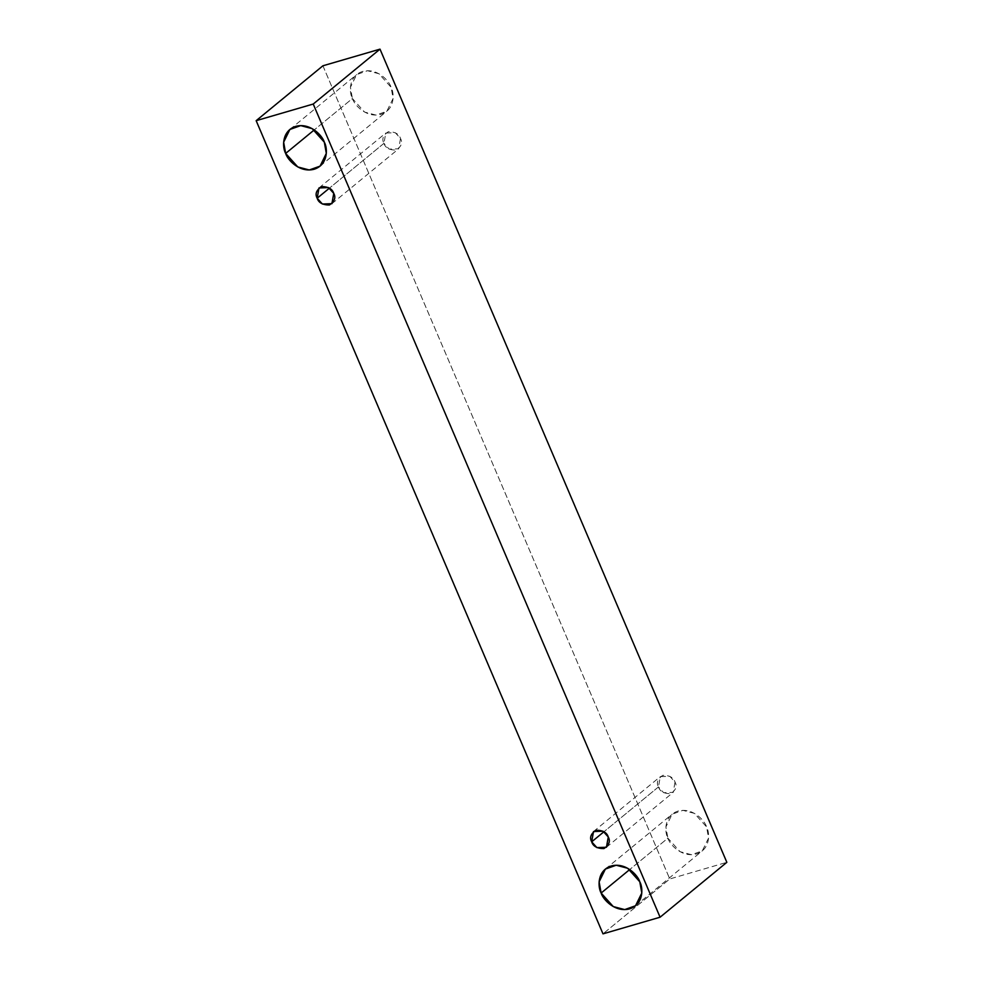 <?xml version="1.0" encoding="UTF-8"?>
<svg xmlns="http://www.w3.org/2000/svg" width="983" height="983" viewBox="0 0 983 983"><rect width="100%" height="100%" fill="white"/><g stroke="black" fill="none" stroke-linecap="round" stroke-linejoin="round"><path stroke-width="0.74" stroke-dasharray="4.92 3.69" d="M322.916 65.787L669.767 878.962L602.997 933.85L669.767 878.962L726.842 862.324L669.767 878.962L322.916 65.787M352.418 98.533C354.31 105.034 366.462 118.23 380.9 114.36C395.08 109.887 394.539 93.311 391.087 87.266C389.182 80.766 377.03 67.569 362.604 71.452C348.412 75.912 348.965 92.488 352.418 98.533L350.415 87.327L356.669 74.561L367.482 70.727L378.946 73.75L391.087 87.266L393.089 98.472L386.823 111.239L376.022 115.085L364.558 112.062L352.418 98.533L314.253 129.916L352.418 98.533M667.887 838.155C669.792 844.655 681.944 857.852 696.369 853.981C710.562 849.509 710.009 832.933 706.556 826.887C704.664 820.387 692.511 807.19 678.073 811.073C663.894 815.534 664.434 832.11 667.887 838.155L665.884 826.949L672.151 814.182L682.952 810.348L694.416 813.371L706.556 826.887L708.559 838.094L702.304 850.86L691.491 854.706L680.027 851.683L667.887 838.155L629.722 869.537L667.887 838.155M658.463 786.928C659.839 791.413 663.906 793.662 670.664 793.699C675.899 790.172 677.361 786.302 675.026 782.099C673.65 777.614 669.583 775.354 662.825 775.317C657.59 778.843 656.14 782.714 658.463 786.928L660.281 776.644L669.828 776.3L675.026 782.099L673.208 792.372L663.66 792.716L658.463 786.928L603.943 831.741L658.463 786.928M383.948 143.334C385.324 147.819 389.391 150.08 396.149 150.116C401.383 146.578 402.846 142.707 400.511 138.505C399.135 134.02 395.068 131.759 388.31 131.722C383.075 135.249 381.613 139.119 383.948 143.334L385.766 133.061L395.313 132.705L400.511 138.505L398.693 148.777L389.145 149.121L383.948 143.334L329.428 188.146L383.948 143.334M331.922 203.665L398.693 148.777M318.996 187.95L385.766 133.061M606.437 847.26L673.208 792.372M593.511 831.544L660.281 776.644M635.534 905.761L702.304 850.86M605.381 869.07L672.151 814.182M320.065 166.139L386.823 111.239M289.899 129.449L356.669 74.561"/><path stroke-width="1.47" d="M726.842 862.324L380.003 49.15L313.233 104.038L660.085 917.213L726.842 862.324L660.085 917.213L602.997 933.85L256.158 120.676L313.233 104.038L380.003 49.15L322.916 65.787L256.158 120.676L322.916 65.787L380.003 49.15L726.842 862.324M660.085 917.213L313.233 104.038L256.158 120.676L602.997 933.85L660.085 917.213M285.648 153.422C282.195 147.376 281.642 130.8 295.834 126.34C310.272 122.457 322.412 135.654 324.316 142.154C327.769 148.212 328.322 164.788 314.13 169.248C299.692 173.119 287.552 159.934 285.648 153.422L297.788 166.95L309.252 169.973L320.065 166.139L326.319 153.373L324.316 142.154L312.176 128.638L300.712 125.615L289.899 129.449L283.645 142.216L285.648 153.422L314.253 129.916L285.648 153.422M601.129 893.043C597.664 886.998 597.123 870.422 611.303 865.962C625.741 862.079 637.893 875.275 639.786 881.776C643.251 887.833 643.791 904.409 629.611 908.87C615.174 912.74 603.021 899.556 601.129 893.043L613.257 906.572L624.721 909.594L635.534 905.761L641.801 892.994L639.786 881.776L627.658 868.259L616.181 865.237L605.381 869.07L599.114 881.837L601.129 893.043L629.722 869.537L601.129 893.043M591.692 841.817C589.37 837.602 590.82 833.731 596.054 830.205C602.812 830.242 606.88 832.503 608.268 836.988C610.59 841.19 609.128 845.061 603.894 848.599C597.148 848.562 593.068 846.302 591.692 841.817L596.89 847.616L606.437 847.26L608.268 836.988L603.058 831.188L593.511 831.544L591.692 841.817L603.943 831.741L591.692 841.817M317.177 198.222C314.855 194.007 316.305 190.149 321.539 186.61C328.297 186.647 332.365 188.908 333.753 193.393C336.075 197.608 334.613 201.478 329.379 205.005C322.633 204.968 318.553 202.707 317.177 198.222L322.375 204.022L331.922 203.665L333.753 193.393L328.543 187.593L318.996 187.95L317.177 198.222L329.428 188.146L317.177 198.222"/></g></svg>
